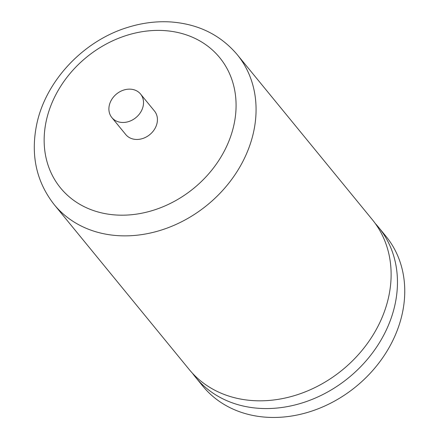 <?xml version="1.0" encoding="UTF-8"?>
<svg xmlns="http://www.w3.org/2000/svg" width="439" height="439" viewBox="0 0 439 439"><rect width="100%" height="100%" fill="white"/><g stroke="black" fill="none" stroke-linecap="round" stroke-linejoin="round"><path stroke-width="0.66" d="M257.753 400.802A118.31 97.398 140.7 0 1 189.187 369.484L54.134 204.536A118.31 97.398 140.7 0 0 166.71 228.236A118.31 97.398 140.7 0 0 253.654 131.716A118.31 97.398 140.7 0 0 237.219 54.634L372.272 219.588A118.31 97.398 140.7 0 1 388.707 296.665A118.31 97.398 140.7 0 1 257.753 400.802M375.323 223.555A118.31 97.398 140.7 0 1 378.61 227.331A118.31 97.398 140.7 0 1 395.045 304.408A118.31 97.398 140.7 0 1 264.091 408.544A118.31 97.398 140.7 0 1 195.525 377.227A118.31 97.398 140.7 0 1 192.48 373.26M378.61 227.331L385.903 236.237A118.31 97.398 140.7 0 1 402.338 313.314A118.31 97.398 140.7 0 1 315.394 409.834A118.31 97.398 140.7 0 1 202.818 386.133L195.525 377.227M109.273 105.475A18.559 15.277 -39.3 0 0 111.852 117.564A18.559 15.277 -39.3 0 0 129.51 121.285A18.559 15.277 -39.3 0 0 143.147 106.145A18.559 15.277 -39.3 0 0 140.568 94.05A18.559 15.277 -39.3 0 0 122.909 90.335A18.559 15.277 -39.3 0 0 109.273 105.475M111.852 117.564L125.757 134.548A18.559 15.277 -39.3 0 0 143.416 138.269A18.559 15.277 -39.3 0 0 157.052 123.129A18.559 15.277 -39.3 0 0 154.473 111.034L140.568 94.05M46.249 120.939A102.852 84.672 -39.3 0 0 120.143 215.17A102.852 84.672 -39.3 0 0 233.982 124.643A102.852 84.672 -39.3 0 0 160.087 30.412A102.852 84.672 -39.3 0 0 46.249 120.939M237.219 54.634C220.433 34.868 198.285 23.975 170.776 21.95C156.503 21.072 142.187 22.877 127.837 27.355C83.498 40.734 45.629 80.853 36.695 124.462C30.494 154.994 36.311 181.68 54.134 204.536"/></g></svg>
